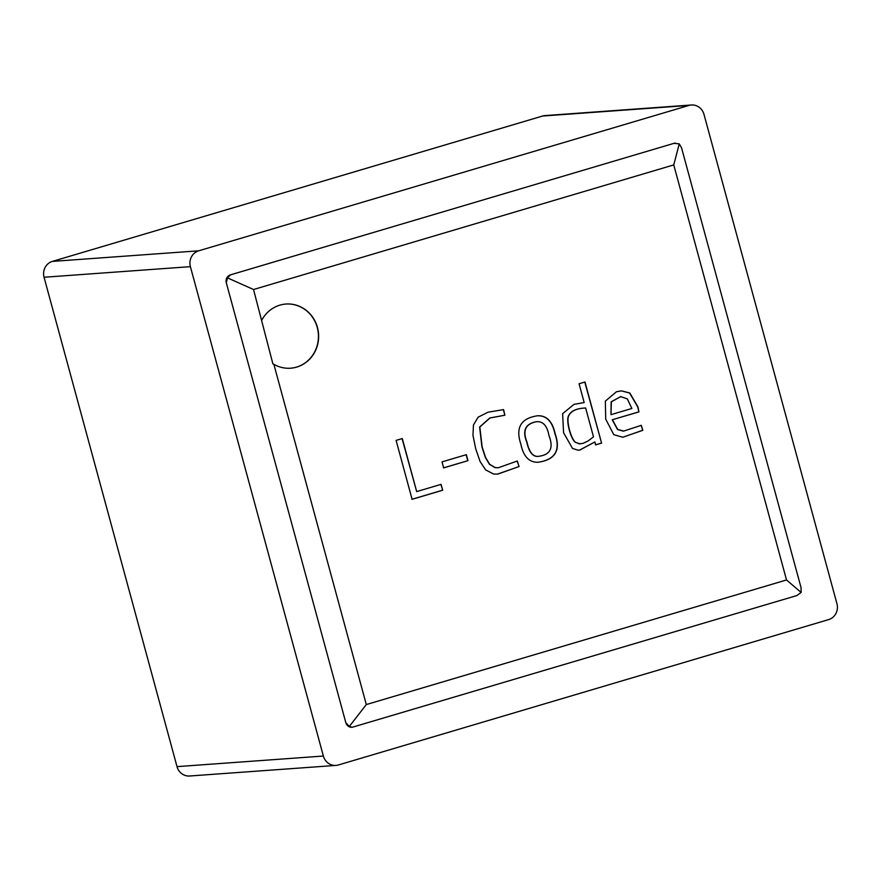 <?xml version="1.0" encoding="UTF-8"?>
<svg xmlns="http://www.w3.org/2000/svg" width="881" height="881" viewBox="0 0 881 881"><rect width="100%" height="100%" fill="white"/><g stroke="black" fill="none" stroke-linecap="round" stroke-linejoin="round"><path stroke-width="1.32" d="M579.07 383.764L584.984 382.013L601.58 443.11L595.666 444.861L594.873 441.943L579.72 450.114L577.837 450.147L572.496 448.407L563.576 432.714L562.618 413.685L573.983 404.368L584.169 402.562L579.07 383.764M517.312 461.005L519.074 466.567L497.28 474.154L493.536 474.011L485.662 469.914L480.09 461.534L475.696 448.704L472.965 435.324L473.46 425.016L478.064 417.22L487.975 412.22L503.591 409.61L504.868 415.226L489.99 417.979L479.826 427.032L482.127 446.876L485.596 457.536L489.66 464.298L495.353 467.646L498.404 467.723L517.312 461.005M441.084 484.352L442.68 490.232L412.099 499.296L396.098 440.39L402.287 438.551L416.691 491.587L441.084 484.352M261.844 320.056A32.168 30.361 -94.1 0 1 285.951 304.033A32.168 30.361 -94.1 0 1 318.559 333.932A32.168 30.361 -94.1 0 1 290.598 368.203A32.168 30.361 -94.1 0 1 273.859 364.294L366.309 704.569L786.524 579.962L673.756 164.912L253.541 289.519L272.89 363.864L273.859 364.294M467.976 460.664L443.661 467.877L442.031 461.875L466.346 454.673L467.976 460.664L443.44 467.888M520.814 443.991C515.341 427.527 521.001 418.123 537.773 415.755C546.727 415.48 552.519 421.503 555.162 433.804C560.955 450.378 555.239 459.86 538.027 462.25C529.129 462.525 523.391 456.446 520.814 443.991M612.438 419.752L617.724 429.476L623.781 431.051L641.302 425.336L642.822 430.313L622.746 437.251L613.804 434.674L605.721 419.158L605.346 401.141L616.392 391.792L621.38 390.856L629.838 393.014L637.954 406.934L638.923 411.901L612.229 419.763L617.504 429.499L623.109 431.095M253.541 289.519L227.441 277.856L226.307 282.779L345.804 722.607L349.328 726.44L352.147 727.299A6.431 6.068 85.9 0 0 352.125 727.299L796.887 595.545L801.137 592.461L801.038 587.616L681.542 147.799L679.262 143.878L674.02 143.328L230.459 274.861A6.431 6.068 85.9 0 0 226.307 282.779M366.309 704.569L349.328 726.44M836.95 603.749L703.985 114.365A12.863 12.147 85.9 0 0 691.387 104.993A12.863 12.147 85.9 0 0 688.953 105.434L198.699 250.81A12.863 12.147 85.9 0 0 190.395 266.657L323.36 756.041A12.863 12.147 85.9 0 0 335.958 765.413A12.863 12.147 85.9 0 0 338.392 764.972L828.647 619.596A12.863 12.147 85.9 0 0 836.95 603.749M335.958 765.413L189.613 776.007A12.863 12.147 -94.1 0 1 177.015 766.635L44.05 277.251A12.863 12.147 -94.1 0 1 52.353 261.404L542.608 116.028A12.863 12.147 -94.1 0 1 545.042 115.587L691.387 104.993M675.287 143.107L675.242 143.107A6.431 6.068 85.9 0 0 674.02 143.328M345.804 722.607A6.431 6.068 85.9 0 0 352.103 727.299L352.147 727.299M230.459 274.861L227.441 277.856M786.524 579.962L801.137 592.461M673.756 164.912L679.262 143.878M285.851 304.044A32.168 30.361 -94.1 0 1 318.349 333.943A32.168 30.361 -94.1 0 1 290.499 368.214M440.874 484.374L442.68 490.232M442.46 490.243L411.89 499.307M402.066 438.573L416.691 491.587M466.126 454.684L467.756 460.675M517.103 461.027L519.074 466.567M518.854 466.589L497.732 474.121M503.381 409.621L504.868 415.226M504.659 415.237L489.781 417.99L479.616 427.043L481.918 446.898L485.387 457.558L489.451 464.32L495.144 467.668L497.655 467.778M537.124 421.647L536.452 421.702C525.384 423.739 522.147 430.501 526.739 442.009C529.018 452.316 532.917 457.085 538.412 456.325M526.948 441.998C529.239 452.294 533.126 457.063 538.621 456.303C550.361 454.882 553.808 447.966 548.962 435.555C547.222 425.897 543.125 421.272 536.661 421.691C525.594 423.717 522.356 430.49 526.948 441.998M537.564 415.766C546.506 415.502 552.31 421.514 554.953 433.815C560.745 450.213 555.162 459.684 538.203 462.239M584.775 382.024L601.58 443.11M601.371 443.121L595.457 444.883M579.511 450.136L594.873 441.943M593.486 436.844L585.645 407.991C576.284 408.355 570.547 411.174 568.443 416.471C566.362 422.528 571.67 440.599 575.91 442.449L579.224 443.87L583.123 443.33L588.056 440.996L593.486 436.844M580.216 443.903L575.7 442.46C571.461 440.621 566.153 422.55 568.234 416.482C570.337 411.196 576.075 408.366 585.436 408.013L585.645 407.991M631.853 408.476L627.36 398.928L620.698 396.604L611.359 401.824L610.973 414.676L631.853 408.476M620.797 396.593L611.15 401.846L610.973 414.676M641.082 425.347L642.822 430.313M642.601 430.324L622.823 437.24M621.391 390.867L629.618 393.025L637.734 406.945L638.923 411.901M638.714 411.912L612.229 419.763M323.36 756.041L177.015 766.635M190.395 266.657L44.05 277.251M198.699 250.81L52.353 261.404M688.953 105.434L542.608 116.028"/></g></svg>
